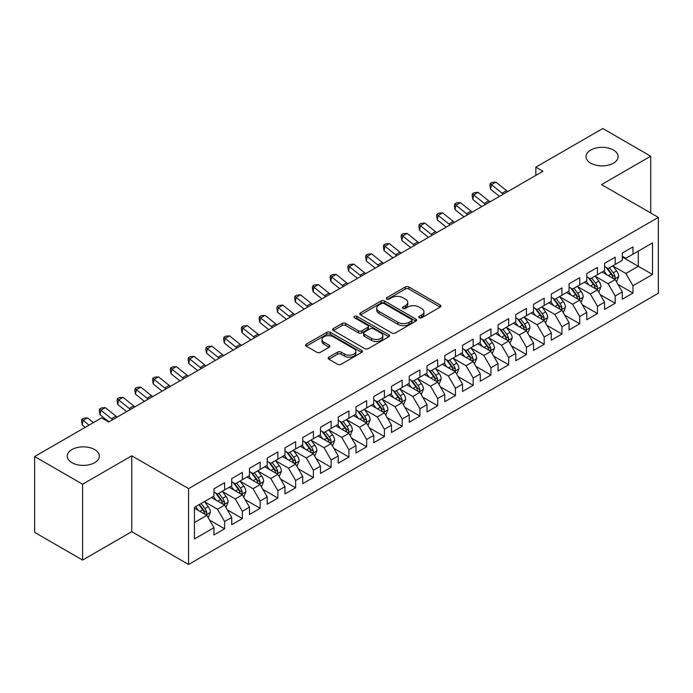 <?xml version="1.0" encoding="UTF-8"?>
<svg xmlns="http://www.w3.org/2000/svg" width="693" height="693" viewBox="0 0 693 693"><rect width="100%" height="100%" fill="white"/><g stroke="black" fill="none" stroke-linecap="round" stroke-linejoin="round"><path stroke-width="1.04" d="M419.256 317.775A1.724 0.996 0 0 0 421.69 317.775L440.211 307.086A2.469 1.421 0 0 0 440.93 306.081A2.469 1.421 0 0 0 440.211 305.076L408.844 286.963A2.469 1.421 0 0 0 405.353 286.963L386.841 297.652A1.724 0.996 0 0 0 386.33 298.362A1.724 0.996 0 0 0 386.841 299.064A1.724 0.996 0 0 0 389.275 299.064L391.675 297.678A7.883 4.556 0 0 1 402.832 297.678L405.44 299.185A7.883 4.556 0 0 1 407.753 302.408A7.883 4.556 0 0 1 405.44 305.63L403.049 307.008A1.724 0.996 0 0 0 402.538 307.718A1.724 0.996 0 0 0 403.049 308.42A1.724 0.996 0 0 0 405.483 308.42L407.882 307.034A7.883 4.556 0 0 1 419.031 307.034L421.647 308.55A7.883 4.556 0 0 1 423.96 311.763A7.883 4.556 0 0 1 421.647 314.986L419.256 316.372A1.724 0.996 0 0 0 418.745 317.073A1.724 0.996 0 0 0 419.256 317.775L419.256 316.372M94.655 449.566A16.069 9.278 0 0 0 77.148 447.557A16.069 9.278 0 0 0 67.23 456.124A16.069 9.278 0 0 0 71.933 462.681A16.069 9.278 0 0 0 89.449 464.7A16.069 9.278 0 0 0 99.368 456.124A16.069 9.278 0 0 0 94.655 449.566M613.435 150.052A16.069 9.278 0 0 0 595.919 148.042A16.069 9.278 0 0 0 586.001 156.618A16.069 9.278 0 0 0 590.705 163.176A16.069 9.278 0 0 0 608.22 165.185A16.069 9.278 0 0 0 618.139 156.618A16.069 9.278 0 0 0 613.435 150.052M328.854 357.19A2.469 1.421 0 0 0 328.127 358.194A2.469 1.421 0 0 0 328.854 359.208L337.656 364.284A2.469 1.421 0 0 0 341.138 364.284L361.703 352.416A2.469 1.421 0 0 0 362.422 351.403A2.469 1.421 0 0 0 361.703 350.398L330.336 332.293A2.469 1.421 0 0 0 326.845 332.293L306.28 344.161A2.469 1.421 0 0 0 305.561 345.166A2.469 1.421 0 0 0 306.28 346.179L316.918 352.313A2.469 1.421 0 0 0 320.4 352.313L329.201 347.228A2.469 1.421 0 0 0 329.92 346.223A2.469 1.421 0 0 0 329.201 345.218L323.926 342.177A6.592 3.803 0 0 1 321.994 339.483A6.592 3.803 0 0 1 326.065 335.966A6.592 3.803 0 0 1 333.255 336.789L353.906 348.718A6.592 3.803 0 0 1 355.83 351.403A6.592 3.803 0 0 1 351.767 354.92A6.592 3.803 0 0 1 344.577 354.097L341.138 352.113A2.469 1.421 0 0 0 337.656 352.113L328.854 357.19L328.854 359.208M82.588 484.208L82.588 560.065L131.765 531.67L131.765 455.821L82.588 484.208L34.65 456.54L101.585 417.896L108.688 421.994L542.948 171.275L535.845 167.169L535.845 175.372M131.765 455.821L188.574 488.617L658.35 217.394L658.35 293.252L188.574 564.474L188.574 488.617M650.718 212.994L650.718 156.202L601.541 184.598L658.35 217.394M650.718 156.202L602.78 128.526L535.845 167.169M391.848 332.995A2.469 1.421 0 0 0 395.331 332.995L415.895 321.119A2.469 1.421 0 0 0 416.623 320.114A2.469 1.421 0 0 0 415.895 319.109L384.528 300.996A2.469 1.421 0 0 0 381.046 300.996L360.481 312.872A2.469 1.421 0 0 0 359.762 313.877A2.469 1.421 0 0 0 360.481 314.882L391.848 332.995M355.154 318.148A1.724 0.996 0 0 1 356.912 318.39L356.912 316.346L388.799 334.754A2.469 1.421 0 0 1 389.518 335.759A2.469 1.421 0 0 1 388.799 336.772L368.234 348.64A2.469 1.421 0 0 1 364.752 348.64L333.385 330.526L333.385 328.517A2.469 1.421 0 0 0 332.657 329.521A2.469 1.421 0 0 0 333.385 330.526M333.385 328.517L342.186 323.44A2.469 1.421 0 0 1 345.668 323.44L358.394 330.778A2.469 1.421 0 0 0 361.876 330.778L367.714 327.408A2.469 1.421 0 0 0 368.433 326.403A2.469 1.421 0 0 0 367.714 325.398L354.469 317.749A1.724 0.996 0 0 1 353.967 317.048A1.724 0.996 0 0 1 355.033 316.129A1.724 0.996 0 0 1 356.912 316.346M622.305 257.068L638.288 266.294L638.288 251.126L652.494 242.922L632.96 254.192L632.96 246.916L622.305 253.066L622.305 260.343L615.211 264.449L615.211 257.172L604.556 263.323L604.556 270.599L597.453 274.697L597.453 267.42L586.798 273.57L586.798 280.847L579.703 284.944L579.703 277.668L569.048 283.818L569.048 291.095L561.945 295.201L561.945 287.916L551.29 294.066L551.29 301.351L544.196 305.448L544.196 298.172L533.541 304.322L533.541 311.599L526.437 315.696L526.437 308.42L515.783 314.57L515.783 321.847L508.679 325.944L508.679 318.667L498.033 324.818L498.033 332.094L490.93 336.2L490.93 328.924L480.275 335.074L480.275 342.351L473.172 346.448L473.172 339.172L462.526 345.322L462.526 352.598L455.422 356.696L455.422 349.419L444.767 355.57L444.767 362.846L437.664 366.952L437.664 359.667L427.018 365.817L427.018 373.103L419.915 377.2L419.915 369.923L409.26 376.074L409.26 383.35L402.157 387.448L402.157 380.171L391.51 386.322L391.51 393.598L384.407 397.695L384.407 390.419L373.752 396.569L373.752 403.846L366.649 407.952L366.649 400.675L355.994 406.826L355.994 414.102L348.9 418.2L348.9 410.923L338.245 417.073L338.245 424.35L331.141 428.447L331.141 421.171L320.487 427.321L320.487 434.598L313.392 438.704L313.392 431.418L302.737 437.569L302.737 444.854L295.634 448.951L295.634 441.675L284.979 447.825L284.979 455.102L277.884 459.199L277.884 451.923L267.229 458.073L267.229 465.35L260.126 469.447L260.126 462.17L249.471 468.321L249.471 475.597L242.377 479.703L242.377 472.427L231.722 478.577L231.722 485.854L224.619 489.951L224.619 482.675L213.964 488.825L213.964 496.101L194.438 507.38L194.438 538.946L213.964 527.676L206.861 515.375L194.438 508.194M652.494 242.922L652.494 274.489L632.96 285.767L625.857 273.466L612.984 266.034M617.957 284.381L632.96 293.044L632.96 285.767M632.96 293.044L622.305 299.194L622.305 291.918L615.211 296.015L608.107 283.714L595.235 276.282M600.207 294.638L615.211 303.291L615.211 296.015M615.211 303.291L604.556 309.442L604.556 302.165L597.453 306.271L590.349 293.971L577.477 286.538M582.449 304.885L597.453 313.548L597.453 306.271M597.453 313.548L586.798 319.698L586.798 312.422L579.703 316.519L572.6 304.218L559.727 296.786M564.7 315.133L579.703 323.796L579.703 316.519M579.703 323.796L569.048 329.946L569.048 322.669L561.945 326.767L554.842 314.466L541.969 307.034M546.942 325.381L561.945 334.043L561.945 326.767M561.945 334.043L551.29 340.194L551.29 332.917L544.196 337.015L537.092 324.722L524.22 317.29M529.192 335.637L544.196 344.3L544.196 337.015M544.196 344.3L533.541 350.45L533.541 343.165L526.437 347.271L519.334 334.97L506.462 327.538M511.434 345.885L526.437 354.547L526.437 347.271M526.437 354.547L515.783 360.698L515.783 353.421L508.679 357.519L501.585 345.218L488.712 337.786M493.685 356.133L508.679 364.795L508.679 357.519M508.679 364.795L498.033 370.946L498.033 363.669L490.93 367.766L483.827 355.466L470.954 348.033M475.926 366.389L490.93 375.043L490.93 367.766M490.93 375.043L480.275 381.193L480.275 373.917L473.172 378.023L466.077 365.722L453.205 358.29M458.177 376.637L473.172 385.299L473.172 378.023M473.172 385.299L462.526 391.45L462.526 384.173L455.422 388.271L448.319 375.97L435.447 368.537M440.419 386.885L455.422 395.547L455.422 388.271M455.422 395.547L444.767 401.697L444.767 394.421L437.664 398.518L430.57 386.218L417.697 378.785M422.669 397.132L437.664 405.795L437.664 398.518M437.664 405.795L427.018 411.945L427.018 404.669L419.915 408.766L412.811 396.474L399.939 389.042M404.911 407.389L419.915 416.051L419.915 408.766M419.915 416.051L409.26 422.202L409.26 414.916L402.157 419.022L395.053 406.722L382.189 399.289M387.153 417.636L402.157 426.299L402.157 419.022M402.157 426.299L391.51 432.449L391.51 425.173L384.407 429.27L377.304 416.969L364.431 409.537M369.404 427.884L384.407 436.547L384.407 429.27M384.407 436.547L373.752 442.697L373.752 435.421L366.649 439.518L359.546 427.217L346.673 419.785M351.646 438.141L366.649 446.794L366.649 439.518M366.649 446.794L355.994 452.945L355.994 445.668L348.9 449.774L341.796 437.474L328.924 430.041M333.896 448.388L348.9 457.051L348.9 449.774M348.9 457.051L338.245 463.201L338.245 455.925L331.141 460.022L324.038 447.721L311.166 440.289M316.138 458.636L331.141 467.299L331.141 460.022M331.141 467.299L320.487 473.449L320.487 466.172L313.392 470.27L306.289 457.969L293.416 450.537M298.388 468.884L313.392 477.546L313.392 470.27M313.392 477.546L302.737 483.697L302.737 476.42L295.634 480.518L288.531 468.225L275.658 460.793M280.63 479.14L295.634 487.803L295.634 480.518M295.634 487.803L284.979 493.953L284.979 486.668L277.884 490.774L270.781 478.473L257.909 471.041M262.881 489.388L277.884 498.05L277.884 490.774M277.884 498.05L267.229 504.201L267.229 496.924L260.126 501.022L253.023 488.721L240.15 481.288M245.123 499.636L260.126 508.298L260.126 501.022M260.126 508.298L249.471 514.449L249.471 507.172L242.377 511.269L235.274 498.969L222.401 491.536M227.373 509.892L242.377 518.546L242.377 511.269M242.377 518.546L231.722 524.696L231.722 517.42L224.619 521.526L217.515 509.225L204.643 501.793M209.615 520.14L224.619 528.802L224.619 521.526M224.619 528.802L213.964 534.953L213.964 527.676M213.964 492.004L217.515 494.048L224.619 489.951M194.438 522.548L206.861 515.375M231.722 481.748L235.274 483.801L242.377 479.703M217.515 509.225L224.619 505.119L211.478 497.539M231.722 517.42L224.619 505.119M249.471 471.5L253.023 473.553L260.126 469.447M235.274 498.969L242.377 494.871L229.236 487.283M249.471 507.172L242.377 494.871M267.229 461.252L270.781 463.305L277.884 459.199M253.023 488.721L260.126 484.624L246.985 477.035M267.229 496.924L260.126 484.624M284.979 451.004L288.531 453.049L295.634 448.951M270.781 478.473L277.884 474.367L264.743 466.787M284.979 486.668L277.884 474.367M302.737 440.748L306.289 442.801L313.392 438.704M288.531 468.225L295.634 464.119L282.493 456.54M302.737 476.42L295.634 464.119M320.487 430.5L324.038 432.553L331.141 428.447M306.289 457.969L313.392 453.872L300.251 446.283M320.487 466.172L313.392 453.872M338.245 420.253L341.796 422.297L348.9 418.2M324.038 447.721L331.141 443.624L318 436.036M338.245 455.925L331.141 443.624M355.994 409.996L359.546 412.049L366.649 407.952M341.796 437.474L348.9 433.368L335.759 425.788M355.994 445.668L348.9 433.368M373.752 399.748L377.304 401.801L384.407 397.695M359.546 427.217L366.649 423.12L353.517 415.531M373.752 435.421L366.649 423.12M391.51 389.501L395.053 391.554L402.157 387.448M377.304 416.969L384.407 412.872L371.266 405.284M391.51 425.173L384.407 412.872M409.26 379.253L412.811 381.297L419.915 377.2M395.053 406.722L402.157 402.624L389.024 395.036M409.26 414.916L402.157 402.624M427.018 368.997L430.57 371.05L437.664 366.952M412.811 396.474L419.915 392.368L406.774 384.788M427.018 404.669L419.915 392.368M444.767 358.749L448.319 360.802L455.422 356.696M430.57 386.218L437.664 382.12L424.532 374.532M444.767 394.421L437.664 382.12M462.526 348.501L466.077 350.545L473.172 346.448M448.319 375.97L455.422 371.872L442.281 364.284M462.526 384.173L455.422 371.872M480.275 338.245L483.827 340.298L490.93 336.2M466.077 365.722L473.172 361.616L460.039 354.036M480.275 373.917L473.172 361.616M498.033 327.997L501.585 330.05L508.679 325.944M483.827 355.466L490.93 351.368L477.789 343.78M498.033 363.669L490.93 351.368M515.783 317.749L519.334 319.802L526.437 315.696M501.585 345.218L508.679 341.121L495.547 333.532M515.783 353.421L508.679 341.121M533.541 307.501L537.092 309.546L544.196 305.448M519.334 334.97L526.437 330.873L513.296 323.284M533.541 343.165L526.437 330.873M551.29 297.245L554.842 299.298L561.945 295.201M537.092 324.722L544.196 320.616L531.055 313.037M551.29 332.917L544.196 320.616M569.048 286.997L572.6 289.05L579.703 284.944M554.842 314.466L561.945 310.369L548.804 302.78M569.048 322.669L561.945 310.369M586.798 276.75L590.349 278.794L597.453 274.697M572.6 304.218L579.703 300.121L566.562 292.533M586.798 312.422L579.703 300.121M604.556 266.493L608.107 268.546L615.211 264.449M590.349 293.971L597.453 289.865L584.312 282.285M604.556 302.165L597.453 289.865M622.305 256.245L625.857 258.298L632.96 254.192M608.107 283.714L615.211 279.617L602.07 272.028M622.305 291.918L615.211 279.617M34.65 456.54L34.65 532.389L82.588 560.065M131.765 531.67L188.574 564.474M625.857 273.466L638.288 266.294L652.494 274.489M419.941 318.018L421.647 317.039A7.883 4.556 0 0 0 423.96 313.816L423.96 311.763M407.753 302.408L407.753 304.461A7.883 4.556 0 0 1 405.44 307.675L403.733 308.662M440.176 307.103L408.844 289.016A2.469 1.421 0 0 0 405.353 289.016L387.526 299.307M415.869 321.145L384.528 303.049A2.469 1.421 0 0 0 381.046 303.049L360.516 314.908M411.538 320.824A1.724 0.996 0 0 0 412.049 320.114A1.724 0.996 0 0 0 411.538 319.412L384.009 303.517A1.724 0.996 0 0 0 381.566 303.517L379.036 304.972A7.883 4.556 0 0 0 376.732 308.194A7.883 4.556 0 0 0 379.036 311.417L397.86 322.28A7.883 4.556 0 0 0 409.017 322.28L411.538 320.824L411.538 322.869A1.724 0.996 0 0 0 412.049 322.167L412.049 320.114M376.732 308.194L376.732 310.247A7.883 4.556 0 0 0 379.036 313.461L379.036 311.417M411.538 322.869L409.017 324.333A7.883 4.556 0 0 1 397.86 324.333L379.036 313.461M333.411 330.552L342.186 325.485L342.186 323.44M368.433 326.403L368.433 328.456A2.469 1.421 0 0 1 367.714 329.461L361.876 332.831A2.469 1.421 0 0 1 358.394 332.831L345.668 325.485A2.469 1.421 0 0 0 342.186 325.485M356.912 318.39L388.764 336.789M371.587 338.401A6.592 3.803 0 0 0 378.776 339.232A6.592 3.803 0 0 0 382.848 335.715A6.592 3.803 0 0 0 380.916 333.021L373.64 328.82A2.469 1.421 0 0 0 370.149 328.82L364.319 332.19A2.469 1.421 0 0 0 363.591 333.194A2.469 1.421 0 0 0 364.319 334.199L371.587 338.401L371.587 340.454A6.592 3.803 0 0 0 378.776 341.277A6.592 3.803 0 0 0 382.848 337.76L382.848 335.715M363.591 333.194L363.591 335.247A2.469 1.421 0 0 0 364.319 336.252L364.319 334.199M371.587 340.454L364.319 336.252M355.83 351.403L355.83 353.456A6.592 3.803 0 0 1 351.767 356.973A6.592 3.803 0 0 1 344.577 356.15L341.138 354.158A2.469 1.421 0 0 0 337.656 354.158L328.88 359.225M321.994 339.483L321.994 341.536A6.592 3.803 0 0 0 323.926 344.222L323.926 342.177M329.166 347.254L323.926 344.222M361.668 352.434L330.336 334.338A2.469 1.421 0 0 0 326.845 334.338L306.315 346.197M616.519 281.895L618.719 276.524A6.653 3.837 -120 0 0 616.597 270.859L612.829 265.817M606.817 274.774L603.95 270.946M602.607 272.34L602.286 271.907M613.955 278.898L614.986 277.962L615.133 276.802A6.653 3.837 -120 0 0 613.227 272.799L609.45 267.767M607.302 268.078L611.962 274.298A3.387 1.958 60 0 1 612.577 275.329L615.133 276.802M606.132 267.403L611.096 274.03A6.653 3.837 60 0 1 613.002 278.032L613.132 278.421M503.369 194.127A12.552 7.251 60 0 1 502.079 193.208L491.432 184.676L490.583 189.224L499.497 196.362M507.804 191.563A12.552 7.251 60 0 1 506.514 190.644L495.867 182.112L491.432 184.676L490.246 183.454L492.021 182.432L495.867 182.112M490.583 189.224L489.908 185.274L490.246 183.454M598.769 292.143L600.97 286.772A6.653 3.837 -120 0 0 598.847 281.107L595.07 276.074M589.067 285.022L586.2 281.193M584.857 282.597L584.528 282.155M596.197 289.146L597.227 288.219L597.375 287.058A6.653 3.837 -120 0 0 595.469 283.056L591.701 278.023M589.544 278.335L594.204 284.554A3.387 1.958 60 0 1 594.819 285.577L597.375 287.058M588.374 277.659L593.338 284.286A6.653 3.837 60 0 1 595.244 288.288L595.382 288.669M581.011 302.391L583.211 297.02A6.653 3.837 -120 0 0 581.089 291.355L577.321 286.322M571.309 295.27L568.442 291.45M567.099 292.844L566.779 292.411M578.447 299.393L579.478 298.466L579.625 297.306A6.653 3.837 -120 0 0 577.719 293.304L573.943 288.271M571.794 288.583L576.455 294.802A3.387 1.958 60 0 1 577.07 295.833L579.625 297.306M570.625 287.907L575.588 294.534A6.653 3.837 60 0 1 577.494 298.536L577.624 298.917M485.611 204.374A12.552 7.251 60 0 1 484.32 203.456L473.674 194.924L472.834 199.471L481.748 206.609M490.046 201.81A12.552 7.251 60 0 1 488.764 200.892L478.118 192.359L473.674 194.924L472.487 193.702L474.263 192.68L478.118 192.359M472.834 199.471L472.15 195.521L472.487 193.702M467.862 214.622A12.552 7.251 60 0 1 466.571 213.704L455.925 205.18L455.076 209.719L463.989 216.857M472.297 212.067A12.552 7.251 60 0 1 471.006 211.14L460.36 202.616L455.925 205.18L454.738 203.959L456.505 202.928L460.36 202.616M455.076 209.719L454.4 205.778L454.738 203.959M563.262 312.647L565.462 307.276A6.653 3.837 -120 0 0 563.34 301.602L559.563 296.569M553.551 305.526L550.684 301.698M549.35 303.092L549.021 302.659M560.689 309.641L561.72 308.714L561.867 307.553A6.653 3.837 -120 0 0 559.961 303.551L556.193 298.518M554.036 298.83L558.697 305.05A3.387 1.958 60 0 1 559.312 306.081L561.867 307.553M552.867 298.155L557.83 304.781A6.653 3.837 60 0 1 559.736 308.783L559.875 309.173M545.504 322.895L547.704 317.524A6.653 3.837 -120 0 0 545.582 311.859L541.813 306.826M535.802 315.774L532.934 311.945M531.592 313.349L531.271 312.907M542.94 319.897L543.97 318.971L544.118 317.81A6.653 3.837 -120 0 0 542.212 313.808L538.435 308.766M536.287 309.087L540.947 315.298A3.387 1.958 60 0 1 541.562 316.329L544.118 317.81M535.117 308.411L540.081 315.038A6.653 3.837 60 0 1 541.987 319.04L542.117 319.421M450.103 224.879A12.552 7.251 60 0 1 448.813 223.952L438.167 215.428L437.326 219.967L446.231 227.113M454.539 222.314A12.552 7.251 60 0 1 453.257 221.396L442.602 212.864L438.167 215.428L436.98 214.206L438.756 213.184L442.602 212.864M437.326 219.967L436.642 216.025L436.98 214.206M432.345 235.126A12.552 7.251 60 0 1 431.063 234.208L420.417 225.675L419.568 230.223L428.482 237.361M436.789 232.562A12.552 7.251 60 0 1 435.499 231.644L424.852 223.111L420.417 225.675L419.222 224.454L420.998 223.432L424.852 223.111M419.568 230.223L418.884 226.273L419.222 224.454M527.754 333.142L529.954 327.772A6.653 3.837 -120 0 0 527.832 322.106L524.055 317.073M518.043 326.022L515.176 322.193M513.842 323.596L513.513 323.163M525.181 330.145L526.212 329.218L526.359 328.058A6.653 3.837 -120 0 0 524.454 324.055L520.686 319.023M518.529 319.334L523.189 325.554A3.387 1.958 60 0 1 523.804 326.585L526.359 328.058M517.359 318.659L522.323 325.286A6.653 3.837 60 0 1 524.229 329.288L524.367 329.669M414.596 245.374A12.552 7.251 60 0 1 413.305 244.456L402.659 235.923L401.819 240.471L410.724 247.609M419.031 242.81A12.552 7.251 60 0 1 417.749 241.892L407.094 233.368L402.659 235.923L401.472 234.71L403.248 233.68L407.094 233.368M401.819 240.471L401.134 236.521L401.472 234.71M509.996 343.39L512.196 338.019A6.653 3.837 -120 0 0 510.074 332.354L506.306 327.321M500.294 336.278L497.427 332.449M496.084 333.844L495.755 333.411M507.432 340.393L508.463 339.466L508.61 338.305A6.653 3.837 -120 0 0 506.704 334.303L502.927 329.27M500.779 329.582L505.44 335.802A3.387 1.958 60 0 1 506.055 336.833L508.61 338.305M499.61 328.906L504.573 335.533A6.653 3.837 60 0 1 506.479 339.535L506.609 339.925M396.838 255.63A12.552 7.251 60 0 1 395.556 254.703L384.901 246.18L384.061 250.719L392.974 257.857M401.282 253.066A12.552 7.251 60 0 1 399.991 252.139L389.345 243.615L384.901 246.18L383.714 244.958L385.49 243.927L389.345 243.615M384.061 250.719L383.376 246.777L383.714 244.958M492.247 353.647L494.447 348.276A6.653 3.837 -120 0 0 492.325 342.611L488.548 337.569M482.536 346.526L479.669 342.697M478.335 344.092L478.005 343.659M489.674 350.649L490.705 349.714L490.852 348.553A6.653 3.837 -120 0 0 488.946 344.551L485.178 339.518M483.021 339.83L487.681 346.05A3.387 1.958 60 0 1 488.296 347.08L490.852 348.553M481.852 339.154L486.815 345.781A6.653 3.837 60 0 1 488.721 349.783L488.86 350.173M379.088 265.878A12.552 7.251 60 0 1 377.798 264.96L367.151 256.427L366.311 260.975L375.216 268.113M383.524 263.314A12.552 7.251 60 0 1 382.241 262.396L371.587 253.863L367.151 256.427L365.965 255.206L367.74 254.184L371.587 253.863M366.311 260.975L365.627 257.025L365.965 255.206M474.488 363.894L476.689 358.524A6.653 3.837 -120 0 0 474.566 352.858L470.798 347.825M464.786 356.774L461.919 352.945M460.576 354.348L460.247 353.906M471.924 360.897L472.955 359.97L473.094 358.809A6.653 3.837 -120 0 0 471.197 354.807L467.42 349.774M465.272 350.086L469.923 356.306A3.387 1.958 60 0 1 470.547 357.328L473.094 358.809M464.102 349.411L469.066 356.037A6.653 3.837 60 0 1 470.971 360.039L471.101 360.421M361.33 276.126A12.552 7.251 60 0 1 360.048 275.208L349.393 266.675L348.553 271.223L357.467 278.361M365.774 273.562A12.552 7.251 60 0 1 364.483 272.644L353.837 264.111L349.393 266.675L348.207 265.454L349.982 264.431L353.837 264.111M348.553 271.223L347.869 267.273L348.207 265.454M456.739 374.142L458.939 368.771A6.653 3.837 -120 0 0 456.808 363.106L453.04 358.073M447.028 367.021L444.161 363.201M442.827 364.596L442.498 364.163M454.166 371.145L455.197 370.218L455.344 369.057A6.653 3.837 -120 0 0 453.439 365.055L449.67 360.022M447.513 360.334L452.174 366.554A3.387 1.958 60 0 1 452.789 367.585L455.344 369.057M446.344 359.658L451.308 366.285A6.653 3.837 60 0 1 453.213 370.287L453.352 370.668M343.581 286.374A12.552 7.251 60 0 1 342.29 285.455L331.644 276.931L330.795 281.471L339.709 288.609M348.016 283.818A12.552 7.251 60 0 1 346.725 282.891L336.079 274.367L331.644 276.931L330.457 275.71L332.233 274.679L336.079 274.367M330.795 281.471L330.119 277.529L330.457 275.71M438.981 384.398L441.181 379.028A6.653 3.837 -120 0 0 439.059 373.354L435.291 368.321M429.279 377.278L426.412 373.449M425.069 374.844L424.74 374.411M436.417 381.393L437.448 380.466L437.586 379.305A6.653 3.837 -120 0 0 435.689 375.303L431.912 370.27M429.764 370.582L434.416 376.801A3.387 1.958 60 0 1 435.031 377.832L437.586 379.305M428.595 369.906L433.558 376.533A6.653 3.837 60 0 1 435.455 380.535L435.594 380.925M325.823 296.63A12.552 7.251 60 0 1 324.541 295.703L313.886 287.179L313.045 291.718L321.959 298.856M330.266 294.066A12.552 7.251 60 0 1 328.976 293.148L318.33 284.615L313.886 287.179L312.699 285.958L314.475 284.936L318.33 284.615M313.045 291.718L312.361 287.777L312.699 285.958M421.223 394.646L423.432 389.275A6.653 3.837 -120 0 0 421.301 383.61L417.532 378.577M411.521 387.526L408.653 383.697M407.311 385.1L406.99 384.658M418.659 391.649L419.689 390.722L419.837 389.561A6.653 3.837 -120 0 0 417.931 385.559L414.163 380.518M412.006 380.838L416.666 387.049A3.387 1.958 60 0 1 417.281 388.08L419.837 389.561M410.836 380.162L415.8 386.789A6.653 3.837 60 0 1 417.706 390.791L417.836 391.173M308.073 306.878A12.552 7.251 60 0 1 306.782 305.959L296.136 297.427L295.287 301.975L304.201 309.113M312.508 304.314A12.552 7.251 60 0 1 311.218 303.395L300.571 294.863L296.136 297.427L294.949 296.206L296.725 295.183L300.571 294.863M295.287 301.975L294.612 298.025L294.949 296.206M403.473 404.894L405.674 399.523A6.653 3.837 -120 0 0 403.551 393.858L399.774 388.825M393.771 397.773L390.904 393.945M389.561 395.348L389.232 394.915M400.909 401.897L401.94 400.97L402.079 399.809A6.653 3.837 -120 0 0 400.173 395.807L396.405 390.774M394.256 391.086L398.908 397.306A3.387 1.958 60 0 1 399.523 398.336L402.079 399.809M393.078 390.41L398.051 397.037A6.653 3.837 60 0 1 399.948 401.039L400.086 401.42M290.315 317.125A12.552 7.251 60 0 1 289.033 316.207L278.378 307.675L277.538 312.222L286.452 319.36M294.759 314.561A12.552 7.251 60 0 1 293.468 313.643L282.822 305.119L278.378 307.675L277.191 306.462L278.967 305.431L282.822 305.119M277.538 312.222L276.853 308.272L277.191 306.462M385.715 415.142L387.915 409.771A6.653 3.837 -120 0 0 385.793 404.106L382.025 399.073M376.013 408.03L373.146 404.201M371.803 405.596L371.483 405.162M383.151 412.144L384.182 411.218L384.329 410.057A6.653 3.837 -120 0 0 382.423 406.055L378.655 401.022M376.498 401.334L381.159 407.553A3.387 1.958 60 0 1 381.774 408.584L384.329 410.057M375.329 400.658L380.292 407.285A6.653 3.837 60 0 1 382.198 411.287L382.328 411.677M272.566 327.382A12.552 7.251 60 0 1 271.275 326.455L260.629 317.931L259.78 322.47L268.693 329.608M277.001 324.818A12.552 7.251 60 0 1 275.71 323.891L265.064 315.367L260.629 317.931L259.442 316.71L261.218 315.679L265.064 315.367M259.78 322.47L259.104 318.529L259.442 316.71M367.966 425.398L370.166 420.027A6.653 3.837 -120 0 0 368.044 414.362L364.267 409.32M358.264 418.277L355.396 414.449M354.054 415.843L353.725 415.41M365.393 422.401L366.424 421.465L366.571 420.304A6.653 3.837 -120 0 0 364.665 416.302L360.897 411.27M358.749 411.581L363.401 417.801A3.387 1.958 60 0 1 364.016 418.832L366.571 420.304M357.571 410.906L362.534 417.532A6.653 3.837 60 0 1 364.44 421.535L364.579 421.924M254.807 337.63A12.552 7.251 60 0 1 253.517 336.711L242.871 328.179L242.03 332.727L250.944 339.865M259.251 335.065A12.552 7.251 60 0 1 257.961 334.147L247.314 325.615L242.871 328.179L241.684 326.957L243.46 325.935L247.314 325.615M242.03 332.727L241.346 328.777L241.684 326.957M350.208 435.646L352.408 430.275A6.653 3.837 -120 0 0 350.286 424.61L346.517 419.577M340.506 428.525L337.638 424.696M336.296 426.1L335.975 425.658M347.643 432.649L348.674 431.722L348.822 430.561A6.653 3.837 -120 0 0 346.916 426.559L343.139 421.526M340.991 421.838L345.651 428.057A3.387 1.958 60 0 1 346.266 429.08L348.822 430.561M339.821 421.162L344.785 427.789A6.653 3.837 60 0 1 346.691 431.791L346.821 432.172M237.058 347.877A12.552 7.251 60 0 1 235.767 346.959L225.121 338.427L224.272 342.974L233.186 350.112M241.493 345.313A12.552 7.251 60 0 1 240.202 344.395L229.556 335.862L225.121 338.427L223.934 337.205L225.71 336.183L229.556 335.862M224.272 342.974L223.596 339.024L223.934 337.205M332.458 445.894L334.658 440.523A6.653 3.837 -120 0 0 332.536 434.857L328.759 429.825M322.756 438.773L319.889 434.953M318.546 436.347L318.217 435.914M329.885 442.896L330.916 441.969L331.063 440.809A6.653 3.837 -120 0 0 329.158 436.807L325.389 431.774M323.233 432.085L327.893 438.305A3.387 1.958 60 0 1 328.508 439.336L331.063 440.809M322.063 431.41L327.027 438.037A6.653 3.837 60 0 1 328.932 442.039L329.071 442.42M219.3 358.125A12.552 7.251 60 0 1 218.009 357.207L207.363 348.683L206.523 353.222L215.436 360.36M223.735 355.57A12.552 7.251 60 0 1 222.453 354.643L211.807 346.119L207.363 348.683L206.176 347.462L207.952 346.431L211.807 346.119M206.523 353.222L205.838 349.281L206.176 347.462M314.7 456.15L316.9 450.779A6.653 3.837 -120 0 0 314.778 445.105L311.01 440.072M304.998 449.029L302.131 445.201M300.788 446.595L300.467 446.162M312.136 453.144L313.167 452.217L313.314 451.056A6.653 3.837 -120 0 0 311.408 447.054L307.631 442.021M305.483 442.333L310.143 448.553A3.387 1.958 60 0 1 310.759 449.584L313.314 451.056M304.314 441.658L309.277 448.284A6.653 3.837 60 0 1 311.183 452.286L311.313 452.676M201.55 368.381A12.552 7.251 60 0 1 200.26 367.455L189.613 358.931L188.765 363.47L197.678 370.608M205.986 365.817A12.552 7.251 60 0 1 204.695 364.899L194.049 356.367L189.613 358.931L188.427 357.709L190.194 356.687L194.049 356.367M188.765 363.47L188.089 359.528L188.427 357.709M296.95 466.398L299.151 461.027A6.653 3.837 -120 0 0 297.028 455.362L293.252 450.329M287.249 459.277L284.381 455.448M283.039 456.852L282.709 456.41M294.378 463.4L295.409 462.474L295.556 461.313A6.653 3.837 -120 0 0 293.65 457.311L289.882 452.269M287.725 452.59L292.385 458.801A3.387 1.958 60 0 1 293 459.831L295.556 461.313M286.555 451.914L291.519 458.541A6.653 3.837 60 0 1 293.425 462.543L293.563 462.924M183.792 378.629A12.552 7.251 60 0 1 182.502 377.711L171.855 369.178L171.015 373.726L179.92 380.864M188.227 376.065A12.552 7.251 60 0 1 186.945 375.147L176.291 366.614L171.855 369.178L170.669 367.957L172.444 366.935L176.291 366.614M171.015 373.726L170.331 369.776L170.669 367.957M279.192 476.645L281.393 471.275A6.653 3.837 -120 0 0 279.27 465.609L275.502 460.576M269.49 469.525L266.623 465.696M265.28 467.099L264.96 466.666M276.628 473.648L277.659 472.721L277.806 471.561A6.653 3.837 -120 0 0 275.901 467.558L272.124 462.526M269.975 462.837L274.636 469.057A3.387 1.958 60 0 1 275.251 470.088L277.806 471.561M268.806 462.162L273.77 468.789A6.653 3.837 60 0 1 275.675 472.791L275.805 473.172M166.043 388.877A12.552 7.251 60 0 1 164.752 387.959L154.106 379.426L153.257 383.974L162.171 391.112M170.478 386.313A12.552 7.251 60 0 1 169.187 385.395L158.541 376.871L154.106 379.426L152.91 378.213L154.686 377.183L158.541 376.871M153.257 383.974L152.581 380.024L152.91 378.213M261.443 486.893L263.643 481.522A6.653 3.837 -120 0 0 261.521 475.857L257.744 470.824M251.732 479.781L248.865 475.952M247.531 477.347L247.202 476.914M258.87 483.896L259.901 482.969L260.048 481.808A6.653 3.837 -120 0 0 258.142 477.806L254.374 472.773M252.217 473.085L256.878 479.305A3.387 1.958 60 0 1 257.493 480.336L260.048 481.808M251.048 472.409L256.012 479.036A6.653 3.837 60 0 1 257.917 483.038L258.056 483.428M148.285 399.133A12.552 7.251 60 0 1 146.994 398.206L136.348 389.683L135.507 394.222L144.413 401.36M152.72 396.569A12.552 7.251 60 0 1 151.438 395.642L140.783 387.118L136.348 389.683L135.161 388.461L136.937 387.43L140.783 387.118M135.507 394.222L134.823 390.28L135.161 388.461M243.685 497.15L245.885 491.779A6.653 3.837 -120 0 0 243.763 486.114L239.995 481.072M233.983 490.029L231.115 486.2M229.773 487.595L229.452 487.162M241.121 494.152L242.152 493.217L242.299 492.056A6.653 3.837 -120 0 0 240.393 488.054L236.616 483.021M234.468 483.333L239.128 489.553A3.387 1.958 60 0 1 239.743 490.583L242.299 492.056M233.298 482.657L238.262 489.284A6.653 3.837 60 0 1 240.168 493.286L240.298 493.676M130.527 409.381A12.552 7.251 60 0 1 129.244 408.463L118.598 399.93L117.749 404.478L126.663 411.616M134.97 406.817A12.552 7.251 60 0 1 133.68 405.899L123.033 397.366L118.598 399.93L117.403 398.709L119.179 397.687L123.033 397.366M117.749 404.478L117.065 400.528L117.403 398.709M225.935 507.397L228.136 502.027A6.653 3.837 -120 0 0 226.013 496.361L222.236 491.328M216.225 500.277L213.357 496.448M212.023 497.851L211.694 497.409M223.363 504.4L224.393 503.473L224.541 502.312A6.653 3.837 -120 0 0 222.635 498.31L218.867 493.277M216.71 493.589L221.37 499.809A3.387 1.958 60 0 1 221.985 500.831L224.541 502.312M215.54 492.914L220.504 499.54A6.653 3.837 60 0 1 222.41 503.542L222.548 503.924M112.777 419.629A12.552 7.251 60 0 1 111.486 418.711L100.84 410.178L100 414.726L108.905 421.864M117.212 417.065A12.552 7.251 60 0 1 115.93 416.146L105.275 407.614L100.84 410.178L99.653 408.957L101.429 407.934L105.275 407.614M100 414.726L99.316 410.776L99.653 408.957M208.177 517.645L210.377 512.274A6.653 3.837 -120 0 0 208.255 506.609L204.487 501.576M198.475 510.524L195.608 506.704M205.613 514.648L206.644 513.721L206.791 512.56A6.653 3.837 -120 0 0 204.885 508.558L201.109 503.525M199.445 504.487L203.612 510.057A3.387 1.958 60 0 1 204.236 511.087L206.791 512.56M198.978 504.755L202.754 509.788A6.653 3.837 60 0 1 204.66 513.79L204.79 514.171M93.434 422.6L87.526 417.87L83.082 420.434L82.242 424.974L85.204 427.347M88.99 425.164L81.895 419.213L83.671 418.182L87.526 417.87M82.242 424.974L81.557 421.032L81.895 419.213M421.647 317.039L421.647 314.986M403.049 308.42L403.049 307.008M405.44 307.675L405.44 305.63M386.841 299.064L386.841 297.652M405.353 289.016L405.353 286.963M408.844 289.016L408.844 286.963M440.211 307.086L440.211 305.076M360.481 314.882L360.481 312.872M381.046 303.049L381.046 300.996M384.528 303.049L384.528 300.996M415.895 321.119L415.895 319.109M397.86 324.333L397.86 322.28M409.017 324.333L409.017 322.28M345.668 325.485L345.668 323.44M358.394 332.831L358.394 330.778M361.876 332.831L361.876 330.778M367.714 329.461L367.714 327.408M388.799 336.772L388.799 334.754M337.656 354.158L337.656 352.113M341.138 354.158L341.138 352.113M344.577 356.15L344.577 354.097M329.201 347.228L329.201 345.218M306.28 346.179L306.28 344.161M326.845 334.338L326.845 332.293M330.336 334.338L330.336 332.293M361.703 352.416L361.703 350.398M614.37 279.132L618.676 276.654M613.227 272.799L616.597 270.859M608.315 275.641L611.096 274.03M502.079 193.208L506.514 190.644M596.621 289.388L600.926 286.902M595.469 283.056L598.847 281.107M590.557 285.888L593.338 284.286M578.863 299.636L583.168 297.15M577.719 293.304L581.089 291.355M572.808 296.136L575.588 294.534M484.32 203.456L488.764 200.892M466.571 213.704L471.006 211.14M561.113 309.884L565.419 307.397M559.961 303.551L563.34 301.602M555.05 306.393L557.83 304.781M543.355 320.14L547.661 317.654M542.212 313.808L545.582 311.859M537.3 316.64L540.081 315.038M448.813 223.952L453.257 221.396M431.063 234.208L435.499 231.644M525.606 330.388L529.911 327.902M524.454 324.055L527.832 322.106M519.542 326.888L522.323 325.286M413.305 244.456L417.749 241.892M507.848 340.635L512.153 338.149M506.704 334.303L510.074 332.354M501.793 337.136L504.573 335.533M395.556 254.703L399.991 252.139M490.098 350.883L494.404 348.406M488.946 344.551L492.325 342.611M484.035 347.392L486.815 345.781M377.798 264.96L382.241 262.396M472.34 361.14L476.645 358.653M471.197 354.807L474.566 352.858M466.285 357.64L469.066 356.037M360.048 275.208L364.483 272.644M454.591 371.387L458.896 368.901M453.439 365.055L456.808 363.106M448.527 367.888L451.308 366.285M342.29 285.455L346.725 282.891M436.833 381.635L441.138 379.149M435.689 375.303L439.059 373.354M430.777 378.144L433.558 376.533M324.541 295.703L328.976 293.148M419.074 391.891L423.38 389.405M417.931 385.559L421.301 383.61M413.019 388.392L415.8 386.789M306.782 305.959L311.218 303.395M401.325 402.139L405.63 399.653M400.173 395.807L403.551 393.858M395.27 398.64L398.051 397.037M289.033 316.207L293.468 313.643M383.567 412.387L387.872 409.901M382.423 406.055L385.793 404.106M377.512 408.887L380.292 407.285M271.275 326.455L275.71 323.891M365.817 422.635L370.123 420.157M364.665 416.302L368.044 414.362M359.762 419.144L362.534 417.532M253.517 336.711L257.961 334.147M348.059 432.891L352.365 430.405M346.916 426.559L350.286 424.61M342.004 429.391L344.785 427.789M235.767 346.959L240.202 344.395M330.31 443.139L334.615 440.653M329.158 436.807L332.536 434.857M324.255 439.639L327.027 438.037M218.009 357.207L222.453 354.643M312.552 453.387L316.857 450.9M311.408 447.054L314.778 445.105M306.497 449.896L309.277 448.284M200.26 367.455L204.695 364.899M294.802 463.643L299.107 461.157M293.65 457.311L297.028 455.362M288.738 460.143L291.519 458.541M182.502 377.711L186.945 375.147M277.044 473.891L281.349 471.405M275.901 467.558L279.27 465.609M270.989 470.391L273.77 468.789M164.752 387.959L169.187 385.395M259.295 484.138L263.6 481.652M258.142 477.806L261.521 475.857M253.231 480.639L256.012 479.036M146.994 398.206L151.438 395.642M241.536 494.386L245.842 491.909M240.393 488.054L243.763 486.114M235.481 490.895L238.262 489.284M129.244 408.463L133.68 405.899M223.787 504.643L228.092 502.156M222.635 498.31L226.013 496.361M217.723 501.143L220.504 499.54M111.486 418.711L115.93 416.146M206.029 514.89L210.334 512.404M204.885 508.558L208.255 506.609M199.974 511.391L202.754 509.788"/></g></svg>
